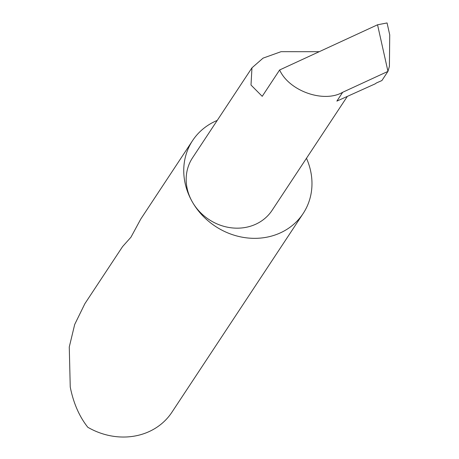 <?xml version="1.0" encoding="UTF-8"?>
<svg xmlns="http://www.w3.org/2000/svg" width="459" height="459" viewBox="0 0 459 459"><rect width="100%" height="100%" fill="white"/><g stroke="black" fill="none" stroke-linecap="round" stroke-linejoin="round"><path stroke-width="0.69" d="M377.545 24.786L387.063 22.95L389.725 34.85L389.416 66.28L387.953 71.363L377.545 24.786L279.629 69.969L262.215 96.338L250.998 85.03L251.962 67.829L263.076 58.127L281.057 51.678L319.229 51.695M217.227 120.43A66.222 59.004 33.4 0 0 192.602 140.569A66.222 59.004 33.4 0 0 192.407 202.04A47.661 42.469 -146.6 0 1 192.545 157.798L251.962 67.829M192.602 140.569L140.793 219.018L130.953 237.205L122.57 246.609L84.875 303.692L74.697 324.467L69.269 347.004L70.244 387.023C73.411 403.036 79.264 416.451 87.801 427.266A66.222 59.004 33.4 0 0 171.907 412.251L303.124 213.555A66.222 59.004 33.4 0 0 306.469 158.275M347.337 96.396L272.095 210.331A47.661 42.469 -146.6 0 1 192.407 202.046A66.222 59.004 33.4 0 0 303.124 213.555M279.629 69.969C289.078 91.043 323.767 103.309 342.701 92.27L336.866 101.112L375.313 83.79A1.767 0.396 -29.9 0 1 377.086 82.666L381.894 80.555L387.953 71.363M342.701 92.27L387.941 71.397"/></g></svg>
